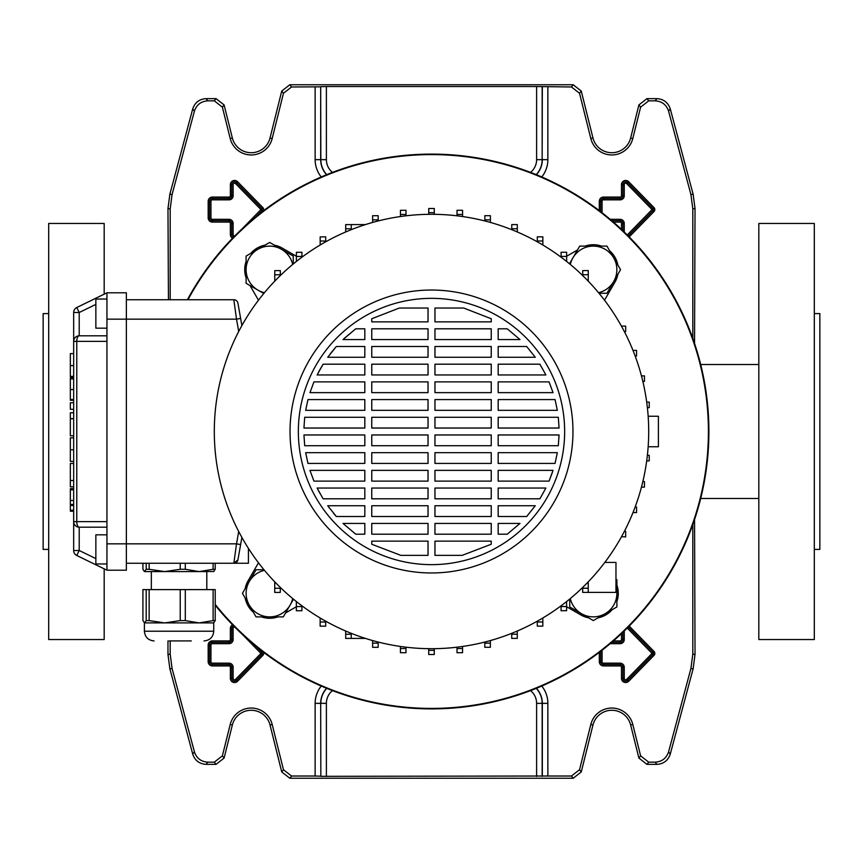 <?xml version="1.0" encoding="UTF-8"?>
<svg xmlns="http://www.w3.org/2000/svg" width="863" height="863" viewBox="0 0 863 863"><rect width="100%" height="100%" fill="white"/><g stroke="black" fill="none" stroke-linecap="round" stroke-linejoin="round"><path stroke-width="1.29" d="M169.871 194.207L172.082 194.499L170.194 208.857L167.972 208.566L169.871 194.207L192.729 108.9C194.898 102.492 199.364 99.072 206.117 98.63L216.041 98.63L224.11 104.93L222.384 107.152L230.205 138.533A21.629 21.629 0 0 0 272.19 138.533L283.463 93.28L281.737 91.068L289.806 84.757L573.194 84.757L581.263 91.068L579.537 93.28L571.457 86.98L573.194 84.757M230.205 138.533L232.352 138.004A19.418 19.418 0 0 0 270.033 138.004L281.737 91.068M170.194 640.929L170.194 654.143L172.082 668.501L194.423 751.878C196.602 758.286 201.068 761.716 207.821 762.158L214.304 762.158L222.384 755.848L230.205 724.467A21.629 21.629 0 0 1 272.19 724.467L283.463 769.72L291.543 776.02L315.135 776.02L315.135 703.345A27.594 27.594 0 0 1 321.241 686.042M230.205 724.467L232.352 724.996A19.418 19.418 0 0 1 270.033 724.996L281.737 771.932L283.463 769.72M291.543 776.02L289.806 778.243L573.194 778.243L571.457 776.02L579.537 769.72L581.263 771.932L573.194 778.243M289.806 778.243L281.737 771.932M232.352 724.996L224.11 758.07L216.041 764.37L214.304 762.158M207.821 762.158L206.117 764.37L216.041 764.37M206.117 764.37C199.364 763.928 194.898 760.508 192.729 754.1L194.423 751.878M172.082 668.501L169.871 668.793L192.729 754.1M169.871 668.793L167.972 654.434L170.194 654.143M167.972 640.929L167.972 654.434M170.194 208.857L170.194 299.741M167.972 208.566L168.447 299.741M694.553 519.537L695.028 654.434L693.129 668.793L670.271 754.1C668.102 760.508 663.636 763.928 656.883 764.37L646.959 764.37L638.89 758.07L640.616 755.848L648.696 762.158L646.959 764.37M694.553 343.463L695.028 208.566L692.806 208.857L692.806 338.415M692.806 524.585L692.806 654.143L695.028 654.434M579.537 769.72L590.81 724.467A21.629 21.629 0 0 1 632.795 724.467L630.648 724.996L638.89 758.07M630.648 724.996A19.418 19.418 0 0 0 592.967 724.996L581.263 771.932M656.883 764.37L655.179 762.158L648.696 762.158M655.179 762.158C661.932 761.716 666.398 758.286 668.577 751.878L670.271 754.1M693.129 668.793L690.918 668.501L668.577 751.878M690.918 668.501L692.806 654.143M692.806 208.857L690.918 194.499L668.577 111.122C666.398 104.714 661.932 101.284 655.179 100.842L648.696 100.842L640.616 107.152L638.89 104.93L646.959 98.63L648.696 100.842M579.537 93.28L590.81 138.533A21.629 21.629 0 0 0 632.795 138.533L640.616 107.152M530.529 172.384A16.354 16.354 0 0 0 536.613 159.655L536.613 86.537L571.457 86.98M289.806 84.757L291.543 86.98L320.68 86.829L320.68 159.655A22.05 22.05 0 0 0 326.613 174.704M291.543 86.98L283.463 93.28M222.384 107.152L214.304 100.842L216.041 98.63M206.117 98.63L207.821 100.842L214.304 100.842M207.821 100.842C201.068 101.284 196.602 104.714 194.423 111.122L192.729 108.9M172.082 194.499L194.423 111.122M541.759 686.042A27.594 27.594 0 0 1 547.865 703.345L547.865 776.02L571.457 776.02M632.795 724.467L640.616 755.848M547.865 776.02L320.842 776.322L320.68 703.345L320.842 776.322M320.68 776.171L315.135 776.02M326.764 174.639A21.899 21.899 0 0 1 320.842 159.655L320.68 86.829M320.842 86.678L326.387 86.537L326.387 159.655A16.354 16.354 0 0 0 332.471 172.384M536.613 86.537L326.387 86.537M232.352 138.004L224.11 104.93M690.918 194.499L693.129 194.207L670.271 108.9L668.577 111.122M655.179 100.842L656.883 98.63L646.959 98.63M632.795 138.533L630.648 138.004L638.89 104.93M630.648 138.004A19.418 19.418 0 0 1 592.967 138.004L581.263 91.068M656.883 98.63C663.636 99.072 668.102 102.492 670.271 108.9M693.129 194.207L695.028 208.566M48.695 549.397L43.15 549.397L43.15 313.603L48.695 313.603M104.175 294.154L104.175 223.452L48.695 223.452L48.695 639.548L104.175 639.548L104.175 568.846M814.305 549.397L819.85 549.397L819.85 313.603L814.305 313.603M758.825 639.548L758.825 223.452L814.305 223.452L814.305 639.548L758.825 639.548M627.649 627.649A277.39 277.39 0 0 0 627.649 235.351A277.39 277.39 0 0 0 187.4 299.741A277.39 277.39 0 0 1 708.89 431.5A277.39 277.39 0 0 1 215.221 605.2A277.39 277.39 0 0 0 627.649 627.649M264.995 245.157A24.962 24.962 0 0 0 250.788 253.366M246.106 261.478A24.962 24.962 0 0 0 246.106 277.886M601.522 246.106A24.962 24.962 0 0 0 585.114 246.106M215.221 604.424A276.904 276.904 0 0 0 708.404 431.5A276.904 276.904 0 0 0 187.951 299.741M577.444 250.011L566.646 256.257M604.521 300.205L614.941 282.158A24.962 24.962 0 0 0 617.843 274.358M617.843 264.995A24.962 24.962 0 0 0 609.634 250.788M566.603 606.721L580.842 614.941A24.962 24.962 0 0 0 588.642 617.843M598.005 617.843A24.962 24.962 0 0 0 612.212 609.634M616.894 601.522A24.962 24.962 0 0 0 616.894 585.114M285.556 612.989L296.354 606.743M258.479 562.795L248.059 580.842A24.962 24.962 0 0 0 245.157 588.642M245.157 598.005A24.962 24.962 0 0 0 253.366 612.212M261.478 616.894A24.962 24.962 0 0 0 277.886 616.894M296.397 256.279L282.158 248.059A24.962 24.962 0 0 0 274.358 245.157M250.011 285.556L258.479 300.205M648.167 446.754L658.404 446.754L658.404 416.246L648.167 416.246M648.696 431.5A217.196 217.196 0 0 1 431.5 648.696A217.196 217.196 0 0 1 214.304 431.5A217.196 217.196 0 0 1 431.5 214.304A217.196 217.196 0 0 1 648.696 431.5M572.967 431.5A141.467 141.467 0 0 1 431.5 572.967A141.467 141.467 0 0 1 290.033 431.5A141.467 141.467 0 0 1 431.5 290.033A141.467 141.467 0 0 1 572.967 431.5M564.65 431.5A133.15 133.15 0 0 1 431.5 564.65A133.15 133.15 0 0 1 298.35 431.5A133.15 133.15 0 0 1 431.5 298.35A133.15 133.15 0 0 1 564.65 431.5M428.037 534.197L371.759 534.197L371.759 523.431L428.037 523.431L428.037 534.197M491.241 534.197L434.963 534.197L434.963 523.431L491.241 523.431L491.241 534.197M507.239 534.197L498.178 534.197L498.178 523.431L519.99 523.431L507.239 534.197L519.99 523.431M364.822 534.197L355.761 534.197L343.01 523.431L364.822 523.431L364.822 534.197M434.963 541.133L491.241 541.133L491.241 544.251L462.18 555.351L434.963 555.351L434.963 541.133M371.759 541.133L428.037 541.133L428.037 555.351L400.82 555.351L371.759 544.251L371.759 541.133M428.037 516.506L371.759 516.506L371.759 505.74L428.037 505.74L428.037 516.506M491.241 516.506L434.963 516.506L434.963 505.74L491.241 505.74L491.241 516.506M526.667 516.506L498.178 516.506L498.178 505.74L535.276 505.74L526.667 516.506L535.276 505.74M364.822 516.506L336.333 516.506L327.724 505.74L364.822 505.74L364.822 516.506M428.037 498.803L371.759 498.803L371.759 488.048L428.037 488.048L428.037 498.803M491.241 498.803L434.963 498.803L434.963 488.048L491.241 488.048L491.241 498.803M539.904 498.803L498.178 498.803L498.178 488.048L545.891 488.048L539.904 498.803L545.891 488.048M364.822 498.803L323.096 498.803L317.109 488.048L364.822 488.048L364.822 498.803M428.037 481.112L371.759 481.112L371.759 470.357L428.037 470.357L428.037 481.112M491.241 481.112L434.963 481.112L434.963 470.357L491.241 470.357L491.241 481.112M549.062 481.112L498.178 481.112L498.178 470.357L553.043 470.357L549.062 481.112L552.32 472.536M364.822 481.112L313.938 481.112L309.957 470.357L364.822 470.357L364.822 481.112M428.037 463.42L371.759 463.42L371.759 452.665L428.037 452.665L428.037 463.42M491.241 463.42L434.963 463.42L434.963 452.665L491.241 452.665L491.241 463.42M555.049 463.42L498.178 463.42L498.178 452.665L557.336 452.665L555.049 463.42M364.822 463.42L307.951 463.42L305.664 452.665L364.822 452.665L364.822 463.42M428.037 445.729L371.759 445.729L371.759 434.963L428.037 434.963L428.037 445.729M491.241 445.729L434.963 445.729L434.963 434.963L491.241 434.963L491.241 445.729M558.307 445.729L498.178 445.729L498.178 434.963L559.051 434.963L558.307 445.729M364.822 445.729L304.693 445.729L303.949 434.963L364.822 434.963L364.822 445.729M428.037 428.037L371.759 428.037L371.759 417.271L428.037 417.271L428.037 428.037M491.241 428.037L434.963 428.037L434.963 417.271L491.241 417.271L491.241 428.037M559.051 428.037L498.178 428.037L498.178 417.271L558.307 417.271L559.051 428.037M364.822 428.037L303.949 428.037L304.693 417.271L364.822 417.271L364.822 428.037M428.037 410.335L371.759 410.335L371.759 399.58L428.037 399.58L428.037 410.335M491.241 410.335L434.963 410.335L434.963 399.58L491.241 399.58L491.241 410.335M557.336 410.335L498.178 410.335L498.178 399.58L555.049 399.58L557.336 410.335M364.822 410.335L305.664 410.335L307.951 399.58L364.822 399.58L364.822 410.335M428.037 392.643L371.759 392.643L371.759 381.888L428.037 381.888L428.037 392.643M491.241 392.643L434.963 392.643L434.963 381.888L491.241 381.888L491.241 392.643M553.043 392.643L498.178 392.643L498.178 381.888L549.062 381.888L553.043 392.643M364.822 392.643L309.957 392.643L313.938 381.888L364.822 381.888L364.822 392.643M428.037 374.952L371.759 374.952L371.759 364.197L428.037 364.197L428.037 374.952M491.241 374.952L434.963 374.952L434.963 364.197L491.241 364.197L491.241 374.952M545.891 374.952L498.178 374.952L498.178 364.197L539.904 364.197L545.891 374.952L539.904 364.197M364.822 374.952L317.109 374.952L323.096 364.197L364.822 364.197L364.822 374.952M428.037 357.26L371.759 357.26L371.759 346.495L428.037 346.495L428.037 357.26M491.241 357.26L434.963 357.26L434.963 346.495L491.241 346.495L491.241 357.26M535.276 357.26L498.178 357.26L498.178 346.495L526.667 346.495L535.276 357.26L526.667 346.495M364.822 357.26L327.724 357.26L336.333 346.495L364.822 346.495L364.822 357.26M428.037 339.569L371.759 339.569L371.759 328.803L428.037 328.803L428.037 339.569M491.241 339.569L434.963 339.569L434.963 328.803L491.241 328.803L491.241 339.569M519.99 339.569L498.178 339.569L498.178 328.803L507.239 328.803L519.99 339.569L507.239 328.803M364.822 339.569L343.01 339.569L355.761 328.803L364.822 328.803L364.822 339.569M428.037 321.867L371.759 321.867L371.759 318.749L399.31 308.026L428.037 308.026L428.037 321.867M491.241 321.867L434.963 321.867L434.963 308.026L463.69 308.026L491.241 318.749L491.241 321.867M491.241 318.749L463.69 308.026M558.976 437.131L559.051 434.963M462.18 555.351L491.241 544.251M371.759 544.251L400.82 555.351M343.01 523.431L355.761 534.197M327.724 505.74L329.461 508.113M333.409 513.118L336.333 516.506M317.109 488.048L319.634 492.87M309.957 470.357L313.938 481.112M305.664 452.665L307.951 463.42M323.096 364.197L318.889 371.489M336.333 346.495L330.292 353.787M355.761 328.803L344.456 338.199M365.459 224.585L351.273 224.585L365.459 224.585L351.273 224.585L351.273 229.666M345.696 231.964L345.696 224.596M604.801 562.428L615.966 562.428L615.966 592.385L588.232 592.385L588.232 581.878M588.232 592.385L582.676 592.385L582.676 587.444M582.676 588.232L588.232 588.232M237.929 303.172A4.164 4.164 0 0 0 233.83 299.741A4.164 4.164 0 0 1 237.929 303.172L240.626 318.436L236.527 319.159L233.83 299.741L126.365 299.741M248.425 548.361L248.425 563.259L126.365 563.259M241.877 537.422L237.929 559.828L233.83 563.259L236.527 543.841L126.365 543.841L126.365 292.805L106.947 292.805L106.947 341.349L76.775 341.349A5.545 2.427 -90 0 1 79.213 335.804L106.947 335.804L79.213 335.804A5.545 5.545 0 0 0 73.668 341.349L73.668 312.503A5.545 5.545 0 0 1 76.775 307.519L106.947 292.805M76.775 555.481A5.545 5.545 0 0 1 73.668 550.497L73.668 341.349L76.775 341.349L76.775 521.651A5.545 2.427 -90 0 0 79.213 527.196L106.947 527.196L79.213 527.196L79.213 550.497L76.775 555.481L106.947 570.195L126.365 570.195L126.365 543.841L106.947 543.841L106.947 341.349M106.947 570.195L106.947 543.841M233.83 563.259A4.164 4.164 0 0 0 237.929 559.828L240.626 544.564L236.527 543.841L238.695 531.511M240.626 318.436L241.877 325.578M365.459 638.415L345.696 638.415L345.696 631.036M351.241 638.415L351.241 633.323M345.696 634.251L351.241 634.251M274.736 588.264L280.281 588.264L280.281 592.428L274.736 592.428L274.736 581.835M280.281 588.264L280.281 587.412M296.354 606.581L301.91 606.581L301.91 610.745L296.354 610.745L296.354 601.533M301.91 606.581L301.91 605.804M320.141 621.996L325.696 621.996L325.696 626.16L320.141 626.16L320.141 617.984M325.696 621.996L325.696 621.187M372.611 643.151L378.156 643.151L378.156 647.315L372.611 647.315L372.611 640.562M378.156 643.151L378.156 642.05M400.432 648.545L405.977 648.545L405.977 652.708L400.432 652.708L400.432 646.463M405.977 648.545L405.977 647.196M428.717 650.357L434.262 650.357L434.262 654.51L428.717 654.51L428.717 648.685M434.262 650.357L434.262 648.685M457.002 648.545L462.546 648.545L462.546 652.698L457.002 652.698L457.002 647.196M462.546 648.545L462.546 646.473M484.823 643.14L490.367 643.14L490.367 647.293L484.823 647.293L484.823 642.05M490.367 643.14L490.367 640.573M621.511 536.71L625.675 536.905L625.675 531.36L624.38 531.36M633 512.579L636.56 512.579L636.56 507.023L635.146 507.023M566.603 606.549L561.058 606.549L561.058 610.713L566.603 610.713L566.603 601.565M561.058 606.549L561.058 605.826M542.827 621.975L537.282 621.975L537.282 626.128L542.827 626.128L542.827 617.994M537.282 621.975L537.282 621.198M511.727 633.334L511.727 638.393L517.271 638.393L517.271 631.047M511.727 634.229L517.271 634.229M280.324 274.768L274.768 274.768L274.768 270.615L280.324 270.615L280.324 275.556M274.768 274.768L274.768 281.122M301.942 256.451L296.397 256.451L296.397 252.287L301.942 252.287L301.942 257.174M296.397 256.451L296.397 261.435M351.273 228.771L345.729 228.771L345.729 231.953M351.273 224.607L345.729 224.607L345.729 228.771M378.177 219.86L372.633 219.86L372.633 215.707L378.177 215.707L378.177 220.95M372.633 219.86L372.633 222.427M405.998 214.456L400.454 214.456L400.454 210.302L405.998 210.302L405.998 215.804M400.454 214.456L400.454 216.527M434.283 212.643L428.738 212.643L428.738 208.49L434.283 208.49L434.283 214.315M428.738 212.643L428.738 214.315M462.568 214.456L457.023 214.456L457.023 210.292L462.568 210.292L462.568 216.537M457.023 214.456L457.023 215.804M490.389 219.849L484.844 219.849L484.844 215.685L490.389 215.685L490.389 222.438M484.844 219.849L484.844 220.95M325.718 241.025L320.173 241.025L320.173 236.872L325.718 236.872L325.718 241.802M320.173 241.025L320.173 245.006M624.38 331.64L625.675 331.64L625.675 326.095L621.511 326.095M588.264 274.736L582.719 274.736L582.719 270.572L588.264 270.572L588.264 281.165M582.719 274.736L582.719 275.588M642.849 381.435L644.456 381.435L644.456 375.89L641.457 375.89M635.146 355.977L636.56 355.977L636.56 350.421L633 350.421M561.09 256.419L566.646 256.419L566.646 252.255L561.09 252.255L561.09 257.196M566.646 256.419L566.646 261.467M511.759 228.749L517.304 228.749L517.304 224.585L511.759 224.585L511.759 229.677M517.304 228.749L517.304 231.964M542.859 241.004L537.304 241.004L537.304 236.84L542.859 236.84L542.859 245.016M537.304 241.004L537.304 241.813M641.457 487.11L644.456 487.11L644.456 481.565L642.849 481.565M646.7 460.885L649.235 460.885L649.235 455.34L647.39 455.34M647.39 407.66L649.235 407.66L649.235 402.115L646.7 402.115M106.947 299.04L95.858 299.04L95.858 328.167L106.947 328.167M106.947 563.96L95.858 563.96L95.858 534.833L106.947 534.833M95.858 304.391L79.213 312.503L76.775 307.519A5.545 5.545 0 0 0 73.668 312.503L79.213 312.503L79.213 335.804A5.545 5.545 0 0 0 73.668 341.349M79.213 527.196A5.545 5.545 0 0 1 73.668 521.651L106.947 521.651M73.668 376.462L70.335 376.462L73.668 376.322M70.335 376.322L70.335 353.614L73.668 353.614M73.668 402.762L70.335 402.762L70.335 409.321L73.668 409.321M70.335 419.051L70.335 435.804L70.335 412.741L73.668 412.741M70.335 418.749L73.668 418.749M70.335 418.663L73.668 418.663M73.668 461.403L70.335 461.403L70.335 437.843L73.668 437.843M73.668 504.477L70.335 504.477L70.335 488.663L73.668 488.663L70.335 488.663M70.335 489.817L73.668 489.817M73.668 400.281L70.335 400.281L70.335 377.724L73.668 377.724L70.335 377.724M70.335 399.493L73.668 399.493M70.335 378.879L73.668 378.879M73.668 510.227L70.335 510.227L70.335 505.459L73.668 505.459M73.668 486.818L70.335 486.818L70.335 463.496L70.335 480.745M70.335 480.518L73.668 480.518M70.335 480.475L73.668 480.475M146.192 589.612L149.148 589.612L149.148 620.605L146.192 620.605L146.192 589.612L142.924 589.612L142.924 620.605L144.553 622.903L146.192 620.605M149.148 563.259L149.148 569.289L146.192 569.289L146.192 563.259M191.273 640.929L169.137 640.929M154.11 640.929C148.209 640.357 144.973 637.121 144.401 631.22L213.744 631.22L213.744 622.903L144.553 622.903M180.227 589.612L185.297 589.612L185.297 620.605L180.227 620.605L180.227 589.612L149.148 589.612M213.107 589.612L215.221 589.612L215.221 620.605L213.107 620.605L213.107 589.612L185.297 589.612M149.148 620.605L164.682 622.903L180.227 620.605M185.297 620.605L199.202 622.903L213.107 620.605M215.221 620.605L213.593 622.903M206.807 589.612L206.807 571.586L144.401 571.586L146.192 569.289M213.905 571.489L199.202 571.586L213.107 569.289L213.107 563.259M149.148 569.289L164.682 571.586L180.227 569.289L180.227 563.259M142.924 563.259L142.924 569.289L144.401 571.586M185.297 563.259L185.297 569.289L199.202 571.586M185.297 569.289L180.227 569.289M215.221 563.259L215.221 569.289L213.593 571.586M215.221 569.289L213.107 569.289M293.496 599.224L283.291 616.894L256.063 616.894L242.449 593.323L256.063 569.742L263.981 569.742M264.456 570.324A23.581 23.581 0 0 0 269.677 616.894A23.581 23.581 0 0 0 292.676 598.544M263.776 293.496L246.106 283.291L246.106 256.063L269.677 242.449L293.258 256.063L293.258 263.981M292.676 264.456A23.581 23.581 0 0 0 246.106 269.677A23.581 23.581 0 0 0 264.456 292.676M569.504 263.776L579.709 246.106L606.937 246.106L620.551 269.677L606.937 293.258L599.019 293.258M598.544 292.676A23.581 23.581 0 0 0 593.323 246.106A23.581 23.581 0 0 0 570.324 264.456M615.966 579.17L616.894 579.709L616.894 606.937L593.323 620.551L569.742 606.937L569.742 599.019M570.324 598.544A23.581 23.581 0 0 0 616.894 593.323A23.581 23.581 0 0 0 615.966 586.754M234.768 627.056A1.413 1.413 0 0 0 233.139 628.447L231.759 628.447A2.794 2.794 0 0 1 233.56 625.837A2.794 2.794 0 0 0 231.748 628.447L231.748 639.548A2.751 2.751 0 0 1 229.008 642.299L212.363 642.299A2.794 2.794 0 0 0 209.558 645.093L209.558 661.738A2.794 2.794 0 0 0 212.363 664.532L229.008 664.532A2.751 2.751 0 0 1 231.748 667.282L231.759 678.383A2.794 2.794 0 0 0 236.548 680.335L237.541 681.306A4.186 4.186 0 0 1 230.367 678.383L230.367 667.282A1.359 1.359 0 0 0 229.008 665.923L212.363 665.923A4.186 4.186 0 0 1 208.177 661.738L208.177 645.093A4.186 4.186 0 0 1 212.363 640.907L229.008 640.907A1.359 1.359 0 0 0 230.367 639.548L230.367 628.447A4.186 4.186 0 0 1 232.535 624.78M602.072 650.249L602.072 661.738A1.413 1.413 0 0 0 603.485 663.151L620.13 663.151A4.132 4.132 0 0 1 624.262 667.282L624.262 678.383A1.413 1.413 0 0 0 626.689 679.364L627.671 680.335L653.032 654.402A1.413 1.413 0 0 0 653.032 652.428L628.232 627.056L653.032 652.428A1.413 1.413 0 0 1 653.032 654.402L627.671 680.335A2.794 2.794 0 0 1 622.881 678.383L622.881 678.383A2.794 2.794 0 0 0 627.671 680.335L628.663 681.306A4.186 4.186 0 0 1 621.489 678.383L621.489 667.282A1.359 1.359 0 0 0 620.13 665.923L603.485 665.923A4.186 4.186 0 0 1 599.3 661.738L599.3 652.385M242.298 228.652L260.917 209.569L235.556 183.636A1.413 1.413 0 0 0 233.139 184.617L231.759 184.617A2.794 2.794 0 0 1 236.548 182.665L236.548 182.665A2.794 2.794 0 0 0 231.748 184.617L231.748 195.718A2.751 2.751 0 0 1 229.008 198.468L212.363 198.468A2.794 2.794 0 0 0 209.558 201.262L209.558 217.908A2.794 2.794 0 0 0 212.363 220.701L229.008 220.701A2.751 2.751 0 0 1 231.748 223.452L231.759 234.553A2.794 2.794 0 0 0 233.56 237.163A2.794 2.794 0 0 1 231.759 234.553L231.759 223.452A2.751 2.751 0 0 0 229.008 220.701L212.363 220.701A2.794 2.794 0 0 1 209.558 217.908L209.558 201.262A2.794 2.794 0 0 1 212.363 198.468L229.008 198.468A2.751 2.751 0 0 0 231.759 195.718L231.759 184.617L230.367 184.617A4.186 4.186 0 0 1 237.541 181.694L262.902 207.627A2.794 2.794 0 0 1 263.409 210.842M627.25 234.963L652.04 209.569L626.689 183.636A1.413 1.413 0 0 0 624.262 184.617L622.881 184.617A2.794 2.794 0 0 1 627.671 182.665L627.671 182.665A2.794 2.794 0 0 0 622.881 184.617L622.881 195.718A2.751 2.751 0 0 1 620.13 198.468L603.485 198.468A2.794 2.794 0 0 0 600.68 201.262L600.68 211.672L600.691 201.262A2.794 2.794 0 0 1 603.485 198.468L620.13 198.468A2.751 2.751 0 0 0 622.881 195.718L622.881 184.617L621.489 184.617A4.186 4.186 0 0 1 628.663 181.694L654.025 207.627A2.794 2.794 0 0 1 654.025 211.543L629.203 236.926M272.19 138.533L270.033 138.004M263.409 652.158A2.794 2.794 0 0 1 262.902 655.373L237.541 681.306M629.203 626.074L654.025 651.457A2.794 2.794 0 0 1 654.025 655.373L628.663 681.306M613.42 640.907L620.13 640.907A1.359 1.359 0 0 0 621.489 639.548L621.489 633.615M232.535 238.22A4.186 4.186 0 0 1 230.367 234.553L230.367 223.452A1.359 1.359 0 0 0 229.008 222.093L212.363 222.093A4.186 4.186 0 0 1 208.177 217.908L208.177 201.262A4.186 4.186 0 0 1 212.363 197.077L229.008 197.077A1.359 1.359 0 0 0 230.367 195.718L230.367 184.617M621.489 229.385L621.489 223.452A1.359 1.359 0 0 0 620.13 222.093L613.42 222.093M599.3 210.615L599.3 201.262A4.186 4.186 0 0 1 603.485 197.077L620.13 197.077A1.359 1.359 0 0 0 621.489 195.718L621.489 184.617M547.865 86.98L547.865 159.655A27.594 27.594 0 0 1 541.759 176.958M321.241 176.958A27.594 27.594 0 0 1 315.135 159.655L315.135 86.98M222.384 755.848L224.11 758.07M272.19 724.467L270.033 724.996M590.81 724.467L592.967 724.996M590.81 138.533L592.967 138.004M326.387 159.655L315.135 159.655M542.158 86.678L542.158 159.655L542.32 86.829M536.613 159.655L542.158 159.655A21.899 21.899 0 0 1 536.236 174.639M536.387 174.704A22.05 22.05 0 0 0 542.32 159.655L547.865 159.655M536.613 776.463L536.613 703.345A16.354 16.354 0 0 0 530.529 690.616M332.471 690.616A16.354 16.354 0 0 0 326.387 703.345L326.387 776.463M542.32 776.171L542.32 703.345A22.05 22.05 0 0 0 536.387 688.296M536.236 688.361A21.899 21.899 0 0 1 542.158 703.345L547.865 703.345M536.613 703.345L542.158 703.345L542.158 776.322M326.387 703.345L320.842 703.345A21.899 21.899 0 0 1 326.764 688.361M326.613 688.296A22.05 22.05 0 0 0 320.68 703.345L315.135 703.345M628.232 235.944L653.032 210.572L628.232 235.944M622.881 230.701L622.881 223.452L622.881 230.701M621.489 223.452L622.881 223.452A2.751 2.751 0 0 0 620.13 220.701A2.751 2.751 0 0 1 622.881 223.452L624.262 223.452L624.262 232.028M620.13 222.093L620.13 220.701L611.813 220.701L620.13 220.701L620.13 219.321A4.132 4.132 0 0 1 624.262 223.452M654.025 207.627L653.032 208.598L627.671 182.665L653.032 208.598A1.413 1.413 0 0 1 653.032 210.572A1.413 1.413 0 0 0 653.032 208.598L652.04 209.569M624.262 184.617L624.262 195.718A4.132 4.132 0 0 1 620.13 199.849L603.485 199.849A1.413 1.413 0 0 0 602.072 201.262L602.072 212.751M610.173 219.321L620.13 219.321M628.663 181.694L626.689 183.636M624.262 195.718L621.489 195.718M620.13 199.849L620.13 197.077M654.025 211.543L652.04 209.601M603.485 199.849L603.485 197.077M602.072 201.262L599.3 201.262M255.685 216.937L261.91 210.572L255.685 216.937M262.902 207.627L261.91 208.598L236.548 182.665L261.91 208.598A1.413 1.413 0 0 1 261.91 210.572A1.413 1.413 0 0 0 261.91 208.598L260.917 209.569M233.139 184.617L233.139 195.718A4.132 4.132 0 0 1 229.008 199.849L212.363 199.849A1.413 1.413 0 0 0 210.95 201.262L210.95 217.908A1.413 1.413 0 0 0 212.363 219.321L229.008 219.321A4.132 4.132 0 0 1 233.139 223.452L233.139 234.553A1.413 1.413 0 0 0 234.768 235.944M237.541 181.694L235.556 183.636M233.139 195.718L230.367 195.718M229.008 199.849L229.008 197.077M262.719 211.359L260.917 209.601M212.363 199.849L212.363 197.077M210.95 201.262L208.177 201.262M230.367 234.553L233.139 234.553M210.95 217.908L208.177 217.908M230.367 223.452L233.139 223.452M212.363 219.321L212.363 222.093M229.008 222.093L229.008 219.321M621.489 667.282L622.881 667.282L622.881 678.383L622.881 667.282A2.751 2.751 0 0 0 620.13 664.532A2.751 2.751 0 0 1 622.881 667.282L624.262 667.282M620.13 665.923L620.13 664.532L603.485 664.532L620.13 664.532L620.13 663.151M599.3 661.738L600.691 661.738A2.794 2.794 0 0 0 603.485 664.532A2.794 2.794 0 0 1 600.691 661.738L600.691 651.328L600.68 661.738L602.072 661.738M624.262 630.972L624.262 639.548A4.132 4.132 0 0 1 620.13 643.679L620.13 642.299L611.813 642.299L620.13 642.299A2.751 2.751 0 0 0 622.881 639.548A2.751 2.751 0 0 1 620.13 642.299L620.13 640.907M624.262 639.548L622.881 639.548L622.881 632.299L622.881 639.548L621.489 639.548M626.689 679.364L652.04 653.431L627.25 628.037M620.13 643.679L610.173 643.679M621.489 678.383L624.262 678.383M652.04 653.431L654.025 655.373M652.04 653.399L654.025 651.457M603.485 665.923L603.485 663.151M233.139 628.447L233.139 639.548A4.132 4.132 0 0 1 229.008 643.679L212.363 643.679A1.413 1.413 0 0 0 210.95 645.093L210.95 661.738A1.413 1.413 0 0 0 212.363 663.151L229.008 663.151A4.132 4.132 0 0 1 233.139 667.282L233.139 678.383A1.413 1.413 0 0 0 235.556 679.364L261.91 652.428L255.685 646.063L261.91 652.428A1.413 1.413 0 0 1 261.91 654.402L261.91 654.402A1.413 1.413 0 0 0 261.91 652.428L262.719 651.641M235.556 679.364L236.548 680.335L261.91 654.402L236.548 680.335A2.794 2.794 0 0 1 231.759 678.383L231.759 667.282A2.751 2.751 0 0 0 229.008 664.532L212.363 664.532A2.794 2.794 0 0 1 209.558 661.738L209.558 645.093A2.794 2.794 0 0 1 212.363 642.299L229.008 642.299A2.751 2.751 0 0 0 231.759 639.548L231.759 628.447L230.367 628.447M260.917 653.399L242.298 634.348M230.367 678.383L233.139 678.383M230.367 667.282L233.139 667.282M260.917 653.431L262.902 655.373M229.008 665.923L229.008 663.151M212.363 665.923L212.363 663.151M208.177 661.738L210.95 661.738M208.177 645.093L210.95 645.093M233.139 639.548L230.367 639.548M212.363 640.907L212.363 643.679M229.008 643.679L229.008 640.907M238.695 331.489L236.527 319.159L106.947 319.159M73.668 550.497L79.213 550.497L95.858 558.609M70.335 365.556L73.668 365.556M70.335 449.785L73.668 449.785M70.335 500.475L73.668 500.475M70.335 389.537L73.668 389.537M700.68 498.49L758.825 498.49M700.68 364.51L758.825 364.51M70.335 435.804L73.668 435.804M70.335 511.22L73.668 511.22M70.335 463.496L73.668 463.496M151.338 589.612L151.338 571.586M144.401 631.22L144.401 622.903M213.744 631.22C213.172 637.121 209.936 640.357 204.035 640.929"/></g></svg>

